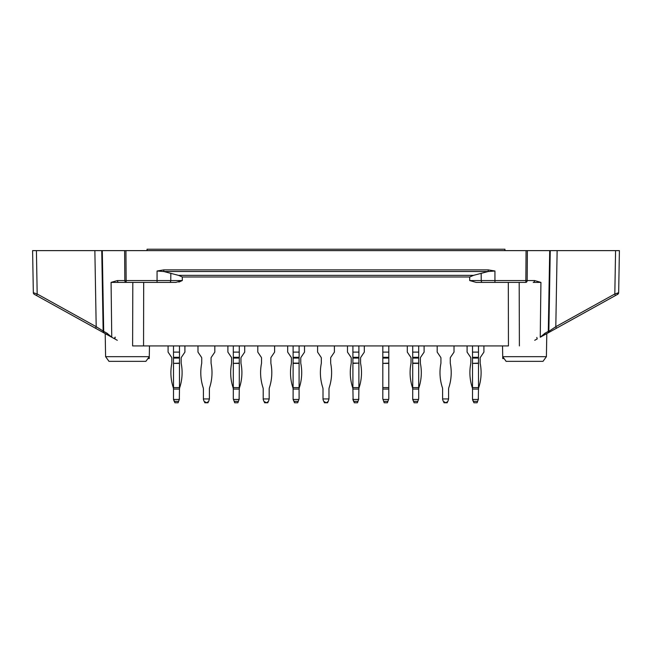 <?xml version="1.0" encoding="UTF-8"?>
<svg xmlns="http://www.w3.org/2000/svg" width="652" height="652" viewBox="0 0 652 652"><rect width="100%" height="100%" fill="white"/><g stroke="black" fill="none" stroke-linecap="round" stroke-linejoin="round"><path stroke-width="0.98" d="M534.558 280.547A1.866 1.32 90 0 1 533.23 282.389L540.924 282.389L534.558 280.547L525.854 280.547L526.066 250.621L125.934 250.621L126.146 280.547L124.825 280.547L124.614 250.621L125.934 250.621L94.866 250.621L96.194 326.693L95.632 328.29L34.295 294.296L114.19 338.584L115.192 337.108L114.19 338.584M546.4 356.668L502.716 356.668L506.115 361.347L543.01 361.347L546.4 356.668L546.8 333.596L617.705 294.296L540.247 337.231L544.933 333.262L548.299 331.395L549.709 250.621L550.255 250.621L526.066 250.621L527.386 250.621L527.175 280.547A1.866 1.32 -90 0 1 525.854 282.389L476.131 282.389L469.701 280.547L469.693 276.986L473.523 275.348L488.201 271.517L488.201 269.879L494.933 271.004L488.201 271.517L163.799 271.517L157.067 271.004L163.799 269.879L163.799 271.517L178.477 275.348L473.523 275.348M618.748 288.045L618.666 292.691L614.82 293.979L555.806 326.693L557.134 250.621L550.255 250.621L548.845 331.395L555.806 326.693L556.368 328.29L597.045 305.747L556.368 328.29M557.134 250.621L619.4 250.621L615.578 250.621L614.82 293.979L615.39 295.576L617.705 294.296A1.866 1.866 0 0 0 618.666 292.691L619.4 250.621L618.666 292.691M103.155 331.395A1.866 1.866 0 0 0 104.116 333.001L107.482 334.859A1.866 1.222 -61 0 1 107.067 333.262L103.701 331.395L102.291 250.621L101.745 250.621L103.155 331.395A1.866 1.866 0 0 0 104.116 333.001A1.866 1.222 -61 0 1 103.701 331.395L96.194 326.693L37.18 293.979L36.422 250.621L32.6 250.621L94.866 250.621M36.61 295.576L37.18 293.979L33.333 292.691L33.04 275.877M34.295 294.296A1.866 1.866 0 0 1 33.333 292.691L32.6 250.621L33.333 292.691A1.866 1.866 0 0 0 34.295 294.296L42.078 298.608M107.067 333.262L111.753 337.231L111.076 282.389L126.146 282.389L126.146 280.547L157.067 280.547L157.067 271.004M178.868 282.08L182.299 280.547L175.869 282.389L126.146 282.389A1.866 1.32 90 0 1 124.825 280.547L117.441 280.547L111.076 282.389M147.922 358.543L149.251 358.543L149.284 356.668L105.6 356.668L105.2 333.596L54.955 305.747M105.6 356.668L108.99 361.347L145.885 361.347L149.284 356.668L149.471 345.927M132.609 345.927L143.554 345.927L132.609 345.927L132.821 282.389M107.482 334.859L111.753 337.231M508.315 282.389L508.446 345.927L143.554 345.927L143.684 282.389M170.832 273.318L170.759 280.547L182.299 280.547L182.307 276.986L178.477 275.348M504.077 358.543L502.749 358.543L502.529 345.927M114.776 338.901L117.295 340.303L114.776 338.901L115.2 337.434L114.776 338.901M104.116 333.001L95.632 328.29M534.705 340.303L537.224 338.901L536.8 337.434M525.854 282.389L525.854 280.547L481.241 280.547A1.866 1.1 90 0 0 482.35 282.389L494.933 282.389L494.933 271.004M482.35 282.389L476.131 282.389M175.869 282.389L157.067 282.389L157.067 280.547L170.759 280.547A1.866 1.1 90 0 1 169.65 282.389M544.933 333.262A1.866 1.222 61 0 1 544.518 334.859M548.299 331.395A1.866 1.222 61 0 1 547.884 333.001A1.866 1.866 0 0 0 548.845 331.395L548.299 331.395M616.955 293.27L617.705 294.296M117.441 280.547A1.866 1.32 90 0 0 118.77 282.389M147.067 250.621L147.067 249.219L504.933 249.219L504.933 250.621M173.505 345.927L173.505 352.113L179.487 352.113L179.487 363.392L173.505 363.392L173.505 398.934L173.693 399.448L179.3 399.448L179.487 389.065A4.67 4.67 0 0 1 179.716 387.606A4.67 4.67 0 0 0 179.487 389.065L179.487 363.392M173.505 363.392L179.487 363.123M179.487 358.078L173.505 358.078L173.505 363.123M173.505 358.078L173.505 352.113M174.907 402.781L178.086 402.781L174.907 402.781L178.086 402.781L174.907 402.781L173.693 399.448M179.3 399.448L178.086 402.781M179.487 345.927L179.487 352.113M233.31 345.927L233.31 352.113L239.292 352.113L239.292 363.392L233.31 363.392L233.31 398.934L233.497 399.448L239.105 399.448L239.292 389.065A4.67 4.67 0 0 1 239.52 387.606A47.946 47.946 0 0 0 240.995 363.392A1.402 1.402 0 0 1 240.971 363.123L240.971 358.078A1.402 1.402 0 0 1 241.207 357.296L244.704 352.113L244.704 345.927M233.31 363.392L239.292 363.123M239.292 358.078L233.31 358.078L233.31 363.123M233.31 358.078L233.31 352.113M227.89 345.927L227.89 352.113L231.387 357.296A1.402 1.402 0 0 1 231.623 358.078L231.623 363.123A1.402 1.402 0 0 1 231.599 363.392A47.946 47.946 0 0 0 233.074 387.606A4.67 4.67 0 0 1 233.31 389.065L239.292 389.065L239.292 363.392M234.712 402.781L237.89 402.781L234.712 402.781L233.497 399.448M239.105 399.448L237.89 402.781M239.292 345.927L239.292 352.113M323.009 398.934L328.991 398.934L328.29 401.371L326.269 402.781L323.71 401.371L323.009 399.448L323.009 389.065A4.67 4.67 0 0 0 322.781 387.606A47.946 47.946 0 0 1 321.297 363.392A1.402 1.402 0 0 0 321.33 363.123L321.33 358.078A1.402 1.402 0 0 0 321.086 357.296L317.589 352.113L317.589 345.927M328.991 398.934L328.991 389.065A4.67 4.67 0 0 1 329.219 387.606A47.946 47.946 0 0 0 330.703 363.392A1.402 1.402 0 0 1 330.67 363.123L330.67 358.078A1.402 1.402 0 0 1 330.914 357.296L334.411 352.113L334.411 345.927M350.988 357.296A1.402 1.402 0 0 1 351.232 358.078A1.402 1.402 0 0 0 350.988 357.296A1.402 1.402 0 0 1 351.232 358.078A1.402 1.402 0 0 0 350.988 357.296L347.492 352.113L347.492 345.927M351.232 358.078L351.232 363.123A1.402 1.402 0 0 1 351.2 363.392A47.946 47.946 0 0 0 352.675 387.606A4.67 4.67 0 0 1 352.911 389.065L353.099 399.448L358.706 399.448L358.893 389.065A4.67 4.67 0 0 1 359.122 387.606A47.946 47.946 0 0 0 360.597 363.392A1.402 1.402 0 0 1 360.572 363.123L360.572 358.078A1.402 1.402 0 0 1 360.809 357.296L364.313 352.113L364.313 345.927M354.069 402.113L352.911 398.934M355.633 402.781L356.171 402.781M358.893 398.934L357.736 402.113M442.61 398.934L448.592 398.934L447.891 401.371L445.87 402.781L443.311 401.371L442.61 399.448L442.61 389.065A4.67 4.67 0 0 0 442.382 387.606A47.946 47.946 0 0 1 440.907 363.392A1.402 1.402 0 0 0 440.931 363.123L440.931 358.078A1.402 1.402 0 0 0 440.695 357.296L437.19 352.113L437.19 345.927M448.592 398.934L448.592 389.065A4.67 4.67 0 0 1 448.829 387.606A47.946 47.946 0 0 0 450.304 363.392A1.402 1.402 0 0 1 450.271 363.123L450.271 358.078A1.402 1.402 0 0 1 450.516 357.296L454.012 352.113L454.012 345.927M472.513 345.927L472.513 352.113L478.495 352.113L478.495 363.392L472.513 363.392L472.513 398.934L472.7 399.448L478.307 399.448L478.495 389.065A4.67 4.67 0 0 1 478.723 387.606A47.946 47.946 0 0 0 480.198 363.392A1.402 1.402 0 0 1 480.174 363.123L480.174 358.078A1.402 1.402 0 0 1 480.418 357.296L483.914 352.113L483.914 345.927M472.513 363.392L478.495 363.123M478.495 358.078L472.513 358.078L472.513 363.123M472.513 358.078L472.513 352.113M467.093 345.927L467.093 352.113L470.589 357.296A1.402 1.402 0 0 1 470.834 358.078L470.834 363.123A1.402 1.402 0 0 1 470.801 363.392A47.946 47.946 0 0 0 472.284 387.606A4.67 4.67 0 0 1 472.513 389.065L478.495 389.065L478.495 363.392M473.914 402.781L477.093 402.781L473.914 402.781L477.093 402.781L473.914 402.781L477.093 402.781L473.914 402.781L472.7 399.448M478.307 399.448L477.093 402.781M478.495 345.927L478.495 352.113M473.67 402.113L472.513 398.934M475.235 402.781L475.773 402.781M478.495 398.934L477.337 402.113M470.589 357.296A1.402 1.402 0 0 1 470.834 358.078A1.402 1.402 0 0 0 470.589 357.296M472.284 387.606A4.67 4.67 0 0 1 472.513 389.065A4.67 4.67 0 0 0 472.284 387.606M472.513 399.448L473.213 401.371L472.513 399.448M478.495 389.065A4.67 4.67 0 0 1 478.723 387.606A4.67 4.67 0 0 0 478.495 389.065M480.174 358.078A1.402 1.402 0 0 1 480.418 357.296A1.402 1.402 0 0 0 480.174 358.078M352.675 387.606A4.67 4.67 0 0 1 352.911 389.065A4.67 4.67 0 0 0 352.675 387.606A4.67 4.67 0 0 1 352.911 389.065L352.911 363.123L358.893 363.123L352.911 363.392M352.911 399.448L353.612 401.371M358.893 363.392L358.893 389.065A4.67 4.67 0 0 1 359.122 387.606A4.67 4.67 0 0 0 358.893 389.065A4.67 4.67 0 0 1 359.122 387.606M324.166 402.113L324.411 402.781L327.589 402.781L327.834 402.113M324.411 402.781L327.589 402.781M264.362 402.113L264.614 402.781L267.785 402.781L268.029 402.113M264.614 402.781L267.785 402.781M234.467 402.113L233.31 398.934M236.024 402.781L236.57 402.781M239.292 398.934L238.135 402.113M360.572 358.078A1.402 1.402 0 0 1 360.809 357.296M353.099 399.448L354.313 402.781L357.492 402.781L358.706 399.448M354.313 402.781L357.492 402.781L354.313 402.781M168.086 345.927L168.086 352.113L171.582 357.296A1.402 1.402 0 0 1 171.826 358.078L171.826 363.123A1.402 1.402 0 0 1 171.802 363.392A1.402 1.402 0 0 0 171.826 363.123M171.802 363.392A47.946 47.946 0 0 0 173.277 387.606A4.67 4.67 0 0 1 173.505 389.065L179.487 389.065M173.505 399.448L174.206 401.371L173.505 398.934M176.227 402.781L176.765 402.781L176.227 402.781M181.199 363.392A1.402 1.402 0 0 1 181.166 363.123A1.402 1.402 0 0 0 181.199 363.392A47.946 47.946 0 0 1 179.716 387.606M181.166 363.123L181.166 358.078A1.402 1.402 0 0 1 181.411 357.296L184.907 352.113L184.907 345.927M204.565 402.113L204.809 402.781L207.988 402.781L208.232 402.113M204.809 402.781L207.988 402.781M263.212 398.934L269.186 398.934L268.485 401.371L266.472 402.781L263.905 401.371L263.212 399.448L263.212 389.065A4.67 4.67 0 0 0 262.976 387.606A47.946 47.946 0 0 1 261.501 363.392A1.402 1.402 0 0 0 261.525 363.123L261.525 358.078A1.402 1.402 0 0 0 261.289 357.296L257.793 352.113L257.793 345.927M269.186 398.934L269.186 389.065A4.67 4.67 0 0 1 269.423 387.606A47.946 47.946 0 0 0 270.898 363.392A1.402 1.402 0 0 1 270.873 363.123L270.873 358.078A1.402 1.402 0 0 1 271.11 357.296L274.606 352.113L274.606 345.927M294.264 402.113L293.107 399.448L293.107 389.065A4.67 4.67 0 0 0 292.878 387.606A47.946 47.946 0 0 1 291.403 363.392A1.402 1.402 0 0 0 291.428 363.123L291.428 358.078A1.402 1.402 0 0 0 291.191 357.296L287.687 352.113L287.687 345.927M295.829 402.781L296.367 402.781M293.107 398.934L293.294 399.448L298.901 399.448L299.089 398.934L297.931 402.113M293.107 345.927L293.107 352.113L299.089 352.113L299.089 389.065A4.67 4.67 0 0 1 299.325 387.606A47.946 47.946 0 0 0 300.8 363.392A1.402 1.402 0 0 1 300.768 363.123L300.768 358.078A1.402 1.402 0 0 1 301.012 357.296L304.508 352.113L304.508 345.927M382.814 345.927L382.814 352.113L388.788 352.113L388.788 363.392L382.814 363.392L382.814 398.934L383.001 399.448L388.608 399.448L388.788 398.934L388.788 363.392M382.814 363.392L388.788 363.123M388.788 358.078L382.814 358.078L382.814 363.123M382.814 358.078L382.814 352.113M384.215 402.781L387.386 402.781L384.215 402.781L383.001 399.448M388.608 399.448L387.386 402.781M388.788 345.927L388.788 352.113M413.865 402.113L412.708 399.448L412.708 389.065A4.67 4.67 0 0 0 412.48 387.606A47.946 47.946 0 0 1 411.005 363.392A1.402 1.402 0 0 0 411.029 363.123L411.029 358.078A1.402 1.402 0 0 0 410.793 357.296L407.296 352.113L407.296 345.927M415.43 402.781L415.976 402.781M412.708 398.934L412.895 399.448L418.502 399.448L418.69 398.934L417.533 402.113M412.708 345.927L412.708 352.113L418.69 352.113L418.69 389.065A4.67 4.67 0 0 1 418.926 387.606A47.946 47.946 0 0 0 420.401 363.392A1.402 1.402 0 0 1 420.377 363.123L420.377 358.078A1.402 1.402 0 0 1 420.613 357.296L424.11 352.113L424.11 345.927M443.767 402.113L444.012 402.781L447.19 402.781L447.435 402.113M444.012 402.781L447.19 402.781M418.69 398.934L418.69 389.065L412.708 389.065L412.708 363.123L418.69 363.123M418.69 358.078L412.708 358.078L412.708 363.123M412.708 358.078L412.708 352.113M414.11 402.781L417.288 402.781L414.11 402.781L412.895 399.448M418.502 399.448L417.288 402.781M418.69 345.927L418.69 352.113M352.911 345.927L352.911 352.113L358.893 352.113L358.893 363.123M358.893 358.078L352.911 358.078L352.911 363.123M352.911 358.078L352.911 352.113M358.893 345.927L358.893 352.113M299.089 398.934L299.089 389.065L293.107 389.065L293.107 363.123L299.089 363.123M299.089 358.078L293.107 358.078L293.107 363.123M293.107 358.078L293.107 352.113M294.508 402.781L297.687 402.781L294.508 402.781L293.294 399.448M298.901 399.448L297.687 402.781M299.089 345.927L299.089 352.113M203.408 398.934L209.39 398.934L208.689 401.371L206.668 402.781L204.109 401.371L203.408 399.448L203.408 389.065A4.67 4.67 0 0 0 203.171 387.606A47.946 47.946 0 0 1 201.696 363.392A1.402 1.402 0 0 0 201.729 363.123L201.729 358.078A1.402 1.402 0 0 0 201.484 357.296L197.988 352.113L197.988 345.927M209.39 398.934L209.39 389.065A4.67 4.67 0 0 1 209.618 387.606A47.946 47.946 0 0 0 211.093 363.392A1.402 1.402 0 0 1 211.069 363.123L211.069 358.078A1.402 1.402 0 0 1 211.305 357.296L214.81 352.113L214.81 345.927M171.582 357.296A1.402 1.402 0 0 1 171.826 358.078M173.277 387.606A4.67 4.67 0 0 1 173.505 389.065M174.663 402.113L174.206 401.371M179.487 398.934L178.33 402.113M181.166 358.078A1.402 1.402 0 0 1 181.411 357.296M488.201 269.879L163.799 269.879M182.307 276.986L469.693 276.986M540.247 337.231L540.924 282.389M519.179 282.389L519.391 345.927M149.251 358.429L148.004 358.429M503.996 358.429L502.749 358.429M469.701 280.547L481.241 280.547L481.168 273.318M179.487 357.296L173.505 357.296M179.487 387.606L173.505 387.606M174.394 401.371L178.599 401.371M239.292 357.296L233.31 357.296M239.292 387.606L233.31 387.606M234.198 401.371L238.404 401.371M478.495 357.296L472.513 357.296M478.495 387.606L472.513 387.606M473.401 401.371L477.606 401.371M388.788 357.296L382.814 357.296M388.788 387.606L382.814 387.606M382.814 389.065L388.788 389.065M383.702 401.371L387.907 401.371M418.69 357.296L412.708 357.296M418.69 363.392L412.708 363.392M418.69 387.606L412.708 387.606M413.596 401.371L417.802 401.371M358.893 357.296L352.911 357.296M358.893 387.606L352.911 387.606M352.911 389.065L358.893 389.065M353.8 401.371L358.005 401.371M299.089 357.296L293.107 357.296M299.089 363.392L293.107 363.392M299.089 387.606L293.107 387.606M293.995 401.371L298.2 401.371"/></g></svg>
